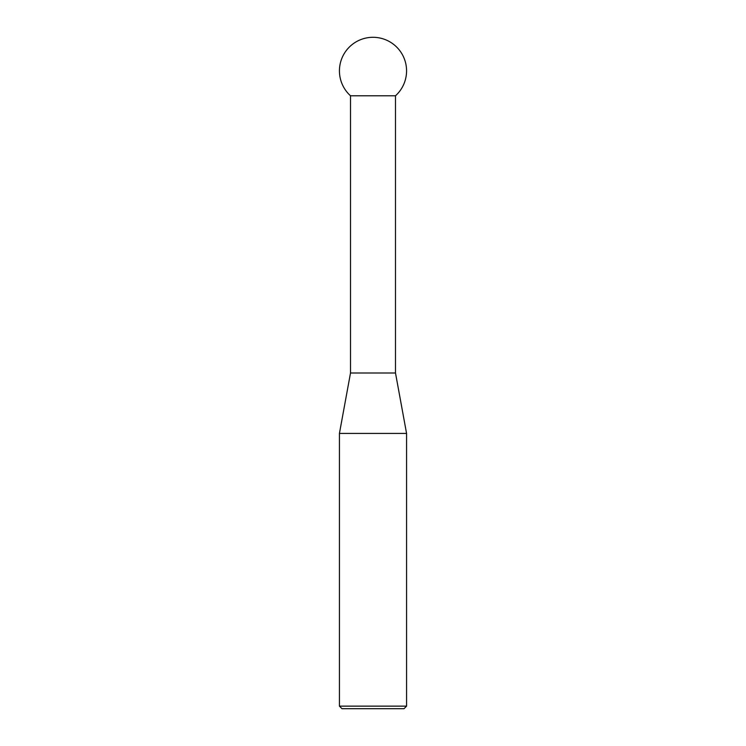 <?xml version="1.0" encoding="UTF-8"?>
<svg xmlns="http://www.w3.org/2000/svg" width="746" height="746" viewBox="0 0 746 746"><rect width="100%" height="100%" fill="white"/><g stroke="black" fill="none" stroke-linecap="round" stroke-linejoin="round"><path stroke-width="1.12" d="M350.508 95.786L350.508 373L395.492 373L395.492 95.786A33.57 33.57 0 0 0 373 37.3A33.57 33.57 0 0 0 350.508 95.786L395.492 95.786M350.508 373L339.43 433.426L406.57 433.426L395.492 373M406.57 706.145L404.015 708.7L341.985 708.7L339.43 706.145L406.57 706.145L406.57 433.426M339.43 706.145L339.43 433.426"/></g></svg>
